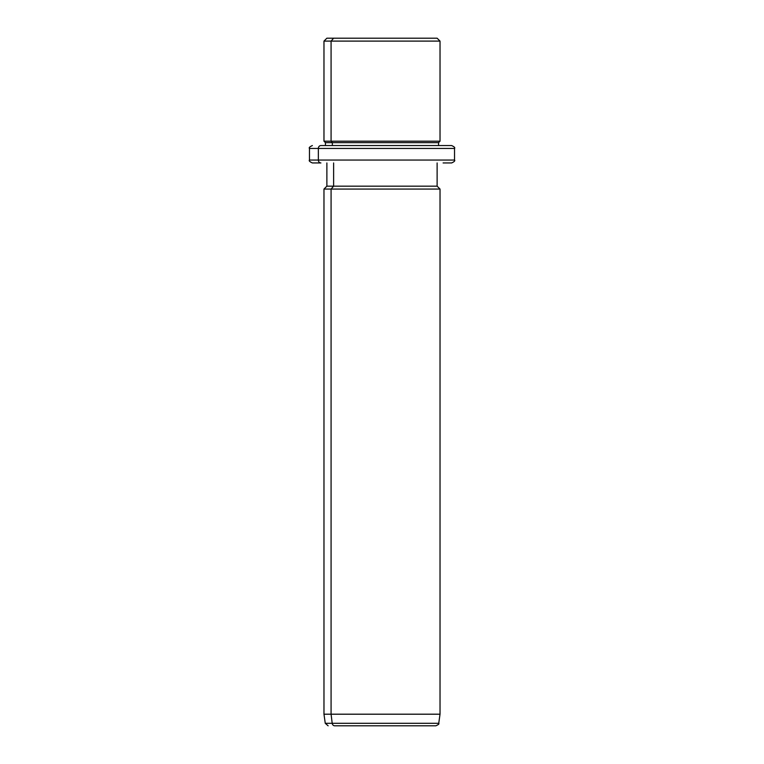 <?xml version="1.0" encoding="UTF-8"?>
<svg xmlns="http://www.w3.org/2000/svg" width="764" height="764" viewBox="0 0 764 764"><rect width="100%" height="100%" fill="white"/><g stroke="black" fill="none" stroke-linecap="round" stroke-linejoin="round"><path stroke-width="1.15" d="M430.38 38.2L333.62 38.2L437.123 38.2L440.026 41.103L331.079 41.103L333.62 38.2L331.079 41.103L323.974 41.103L440.026 41.103L440.026 141.197L331.079 141.197L331.079 41.103L331.079 141.197L323.974 141.197L440.026 141.197L438.574 142.648L332.35 142.648L331.079 141.197L332.35 142.648L325.426 142.648L438.574 142.648L438.574 145.552L443.11 145.552L320.89 145.552A2.903 2.55 90 0 0 318.349 148.445L309.468 148.445L318.349 148.445A2.903 2.55 -90 0 1 320.89 145.552L451.629 145.552C454.303 146.774 455.268 147.738 454.532 148.445L318.349 148.445L318.349 160.048L309.468 160.048L318.349 160.048L318.349 148.445L454.532 148.445L454.532 160.048L318.349 160.048A2.903 2.55 90 0 0 320.89 162.952L312.371 162.952L320.89 162.952A2.903 2.55 -90 0 1 318.349 160.048L454.532 160.048C455.268 160.755 454.303 161.729 451.629 162.952L443.11 162.952M325.426 145.552L325.426 142.648L323.974 141.197L323.974 41.103L326.877 38.2L333.62 38.2M332.35 145.552L332.35 142.648L332.35 145.552M443.11 145.552L438.574 145.552M429.282 725.8L334.718 725.8A2.903 2.55 -90 0 1 332.197 723.298L331.079 714.197L331.079 189.061L333.62 186.168L331.079 189.061L331.079 714.197L332.197 723.298A2.903 2.55 90 0 0 334.718 725.8L435.872 725.8C438.421 724.664 439.386 723.833 438.746 723.298L332.197 723.298L438.746 723.298L440.026 714.197L331.079 714.197L440.026 714.197L440.026 189.061L331.079 189.061L440.026 189.061L437.123 186.168L333.62 186.168L333.62 162.952L333.62 186.168L326.877 186.168L437.123 186.168L437.123 162.952M331.079 189.061L323.974 189.061L331.079 189.061M331.079 714.197L323.974 714.197L331.079 714.197M332.197 723.298L325.254 723.298L332.197 723.298M312.371 162.952C309.697 161.729 308.732 160.755 309.468 160.048L309.468 148.445C308.713 147.758 309.678 146.793 312.371 145.552M328.128 725.8L325.254 723.298L323.974 714.197L323.974 189.061L326.877 186.168L326.877 162.952"/></g></svg>
